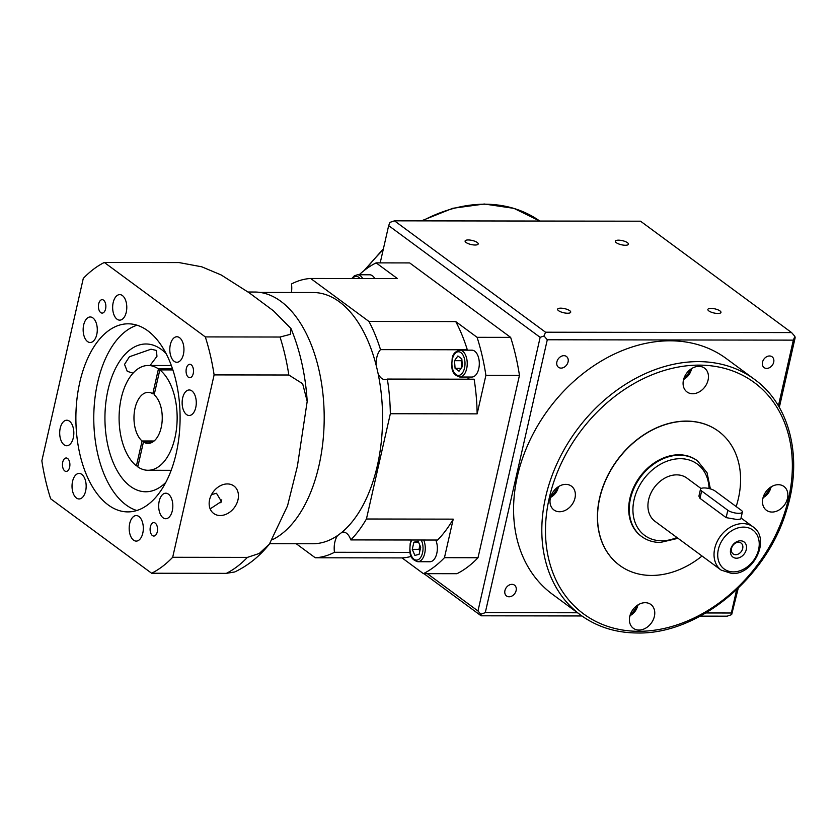 <?xml version="1.0" encoding="UTF-8"?>
<svg xmlns="http://www.w3.org/2000/svg" width="837" height="837" viewBox="0 0 837 837"><rect width="100%" height="100%" fill="white"/><g stroke="black" fill="none" stroke-linecap="round" stroke-linejoin="round"><path stroke-width="1.26" d="M736.497 558.206A9.406 7.251 -53.6 0 1 730.649 549.49A9.406 7.251 -53.6 0 1 740.452 540.796A9.406 7.251 -53.6 0 1 746.301 549.511A9.406 7.251 -53.6 0 1 736.497 558.206M738.506 542.261A6.717 5.179 126.4 0 0 732.051 546.885A6.717 5.179 126.4 0 0 733.107 553.885A6.717 5.179 126.4 0 0 735.681 554.701A6.717 5.179 126.4 0 0 742.147 550.076A6.717 5.179 126.4 0 0 741.08 543.077A6.717 5.179 126.4 0 0 738.506 542.261M742.388 512.066L740.797 519.034L737.24 519.547L726.139 517.632L699.973 498.339L698.916 496.163L700.496 489.195A8.056 2.532 12.8 0 0 701.647 490.974L727.813 510.267A8.056 2.532 12.8 0 0 738.652 513.322A8.056 2.532 12.8 0 0 742.388 512.066A8.056 2.532 12.8 0 0 741.237 510.288L715.07 490.995A8.056 2.532 12.8 0 0 706.48 488.086A8.056 2.532 12.8 0 0 700.496 489.195M701.05 488.526L686.936 478.115A26.868 20.716 126.4 0 0 676.641 474.861A26.868 20.716 126.4 0 0 650.809 493.359A26.868 20.716 126.4 0 0 655.047 521.367L721.149 570.112A26.868 20.716 -53.6 0 1 716.911 542.104A26.868 20.716 -53.6 0 1 742.754 523.606A26.868 20.716 -53.6 0 1 753.049 526.86L741.038 517.998M697.242 460.674A47.018 36.253 126.4 0 0 696.97 460.476A47.018 36.253 126.4 0 0 678.953 454.784A47.018 36.253 126.4 0 0 633.735 487.165A47.018 36.253 126.4 0 0 641.163 536.161A47.018 36.253 126.4 0 0 641.435 536.36M726.223 358.518A146.433 112.901 126.4 0 0 670.123 340.805A146.433 112.901 126.4 0 0 529.287 441.643A146.433 112.901 126.4 0 0 552.41 594.249L580.648 615.059A146.433 112.901 -53.6 0 1 557.526 462.453A146.433 112.901 -53.6 0 1 698.351 361.626A146.433 112.901 -53.6 0 1 754.461 379.339L726.223 358.518M769.517 355.976A6.717 5.179 126.4 0 0 763.062 360.601A6.717 5.179 126.4 0 0 764.118 367.6A6.717 5.179 126.4 0 0 766.692 368.416A6.717 5.179 126.4 0 0 773.158 363.792A6.717 5.179 126.4 0 0 772.091 356.792A6.717 5.179 126.4 0 0 769.517 355.976M511.941 584.352A6.717 5.179 126.4 0 0 505.485 588.976A6.717 5.179 126.4 0 0 506.542 595.975A6.717 5.179 126.4 0 0 509.116 596.781A6.717 5.179 126.4 0 0 515.582 592.157A6.717 5.179 126.4 0 0 514.514 585.157A6.717 5.179 126.4 0 0 511.941 584.352M563.897 355.673A6.717 5.179 126.4 0 0 557.432 360.297A6.717 5.179 126.4 0 0 558.499 367.297A6.717 5.179 126.4 0 0 561.072 368.113A6.717 5.179 126.4 0 0 567.528 363.488A6.717 5.179 126.4 0 0 566.471 356.489A6.717 5.179 126.4 0 0 563.897 355.673M627.499 242.72A6.717 2.113 12.8 0 0 620.343 240.292A6.717 2.113 12.8 0 0 615.362 241.223A6.717 2.113 12.8 0 0 616.314 242.699A6.717 2.113 12.8 0 0 623.471 245.126A6.717 2.113 12.8 0 0 628.461 244.195A6.717 2.113 12.8 0 0 627.499 242.72M720.008 310.935A6.717 2.113 12.8 0 0 712.862 308.508A6.717 2.113 12.8 0 0 707.872 309.439A6.717 2.113 12.8 0 0 708.824 310.914A6.717 2.113 12.8 0 0 715.98 313.341A6.717 2.113 12.8 0 0 720.971 312.41A6.717 2.113 12.8 0 0 720.008 310.935M569.756 310.705A6.717 2.113 12.8 0 0 562.6 308.288A6.717 2.113 12.8 0 0 557.609 309.209A6.717 2.113 12.8 0 0 558.572 310.694A6.717 2.113 12.8 0 0 565.718 313.111A6.717 2.113 12.8 0 0 570.708 312.191A6.717 2.113 12.8 0 0 569.756 310.705M477.236 242.489A6.717 2.113 12.8 0 0 470.08 240.073A6.717 2.113 12.8 0 0 465.1 240.993A6.717 2.113 12.8 0 0 466.052 242.479A6.717 2.113 12.8 0 0 473.208 244.896A6.717 2.113 12.8 0 0 478.199 243.975A6.717 2.113 12.8 0 0 477.236 242.489M698.885 366.365A14.773 11.394 126.4 0 0 684.666 376.545A14.773 11.394 126.4 0 0 686.999 391.946A14.773 11.394 126.4 0 0 692.67 393.735A14.773 11.394 126.4 0 0 706.878 383.555A14.773 11.394 126.4 0 0 704.545 368.154A14.773 11.394 126.4 0 0 698.885 366.365M565.781 484.372A14.773 11.394 126.4 0 0 551.573 494.552A14.773 11.394 126.4 0 0 553.906 509.953A14.773 11.394 126.4 0 0 559.566 511.742A14.773 11.394 126.4 0 0 573.784 501.562A14.773 11.394 126.4 0 0 571.451 486.161A14.773 11.394 126.4 0 0 565.781 484.372M645.191 602.692A14.773 11.394 126.4 0 0 630.972 612.872A14.773 11.394 126.4 0 0 633.316 628.273A14.773 11.394 126.4 0 0 638.976 630.062A14.773 11.394 126.4 0 0 653.184 619.882A14.773 11.394 126.4 0 0 650.851 604.481A14.773 11.394 126.4 0 0 645.191 602.692M778.284 484.696A14.773 11.394 126.4 0 0 764.076 494.866A14.773 11.394 126.4 0 0 766.41 510.267A14.773 11.394 126.4 0 0 772.07 512.056A14.773 11.394 126.4 0 0 786.278 501.876A14.773 11.394 126.4 0 0 783.945 486.475A14.773 11.394 126.4 0 0 778.284 484.696M702.044 556.019A83.292 64.219 -53.6 0 1 651.542 575.438A83.292 64.219 -53.6 0 1 619.631 565.362A83.292 64.219 -53.6 0 1 606.48 478.555A83.292 64.219 -53.6 0 1 686.581 421.199A83.292 64.219 -53.6 0 1 718.502 431.275A83.292 64.219 -53.6 0 1 736.173 506.552M718.428 431.222A83.292 64.219 126.4 0 0 718.366 431.17A83.292 64.219 126.4 0 0 686.445 421.095A83.292 64.219 126.4 0 0 606.344 478.45A83.292 64.219 126.4 0 0 619.495 565.257A83.292 64.219 126.4 0 0 619.558 565.31M577.53 612.768L485.293 612.632L480.815 614.253L477.979 610.979L427.351 573.659M485.293 612.632L547.283 339.77L793.34 340.136L778.41 405.861M380.197 262.881L388.661 225.634L540.147 337.342L544.04 335.972L547.283 339.77M540.147 337.342L477.979 610.979M388.661 225.634L389.99 222.37L394.478 220.832L640.535 221.198L791.593 332.582L545.536 332.216L544.04 335.972M545.536 332.216L394.478 220.832M480.815 614.253L481.108 615.802L581.882 615.959M423.93 573.648L481.108 615.802M736.633 589.729L731.35 612.998L705.873 612.956M791.593 332.582L794.878 336.348L793.34 340.136M700.255 616.137L727.165 616.168L731.653 614.63L731.35 612.998M779.32 407.41L795.15 337.719L794.878 336.348M738.244 588.202L731.653 614.63M459.775 377.027L471.848 377.048A13.434 7.439 -89.9 0 0 478.754 368.688A13.434 7.439 -89.9 0 0 471.89 350.169L459.816 350.159A13.434 7.439 90.1 0 1 466.68 368.667A13.434 7.439 90.1 0 1 459.775 377.027C450.086 374.076 451.823 366.083 452.158 358.77C452.576 354.313 455.129 351.446 459.816 350.159M423.7 540.022A13.434 7.439 90.1 0 1 424.715 553.362A13.434 7.439 90.1 0 1 417.809 561.721L429.883 561.742A13.434 7.439 -89.9 0 0 436.799 553.383A13.434 7.439 -89.9 0 0 435.784 540.043M157.262 531.861A6.717 3.725 -89.9 0 0 153.83 522.602A6.717 3.725 -89.9 0 0 150.378 526.787A6.717 3.725 -89.9 0 0 153.809 536.046A6.717 3.725 -89.9 0 0 157.262 531.861M69.617 467.234A6.717 3.725 -89.9 0 0 66.186 457.985A6.717 3.725 -89.9 0 0 62.733 462.16A6.717 3.725 -89.9 0 0 66.165 471.419A6.717 3.725 -89.9 0 0 69.617 467.234M105.588 308.926A6.717 3.725 -89.9 0 0 102.156 299.667A6.717 3.725 -89.9 0 0 98.703 303.841A6.717 3.725 -89.9 0 0 102.135 313.101A6.717 3.725 -89.9 0 0 105.588 308.926M193.232 373.553A6.717 3.725 -89.9 0 0 189.8 364.294A6.717 3.725 -89.9 0 0 186.348 368.468A6.717 3.725 -89.9 0 0 189.779 377.728A6.717 3.725 -89.9 0 0 193.232 373.553M136.797 510.518A94.047 52.103 90.1 0 1 97.678 382.342A94.047 52.103 90.1 0 1 137.069 325.227M79.787 382.31A94.047 52.103 90.1 0 1 128.124 323.814A94.047 52.103 90.1 0 1 176.188 453.392A94.047 52.103 90.1 0 1 127.841 511.899A94.047 52.103 90.1 0 1 79.787 382.31M150.022 365.497L156.958 356.332L156.414 350.431L151.016 349.207L129.411 356.761L124.535 364.377L127.266 371.335L133.02 373.156M165.862 482.311A73.886 40.94 90.1 0 1 145.774 491.769A73.886 40.94 90.1 0 1 108.004 389.958A73.886 40.94 90.1 0 1 145.994 343.986A73.886 40.94 90.1 0 1 166.05 353.517M227.382 483.932A17.064 13.151 126.4 0 0 210.976 495.682A17.064 13.151 126.4 0 0 213.676 513.458A17.064 13.151 126.4 0 0 220.204 515.529A17.064 13.151 126.4 0 0 236.62 503.78A17.064 13.151 126.4 0 0 233.921 485.994A17.064 13.151 126.4 0 0 227.382 483.932M221.753 499.867A10.075 5.587 -89.9 0 0 220.989 502.252A10.075 5.587 -89.9 0 0 220.874 502.807M142.792 533.159A12.764 7.073 -89.9 0 0 136.264 515.571A12.764 7.073 -89.9 0 0 129.704 523.512A12.764 7.073 -89.9 0 0 136.232 541.1A12.764 7.073 -89.9 0 0 142.792 533.159M85.636 491.016A12.764 7.073 -89.9 0 0 79.117 473.428A12.764 7.073 -89.9 0 0 72.557 481.369A12.764 7.073 -89.9 0 0 79.076 498.957A12.764 7.073 -89.9 0 0 85.636 491.016M73.3 437.803A12.764 7.073 -89.9 0 0 66.782 420.216A12.764 7.073 -89.9 0 0 60.222 428.157A12.764 7.073 -89.9 0 0 66.74 445.744A12.764 7.073 -89.9 0 0 73.3 437.803M96.757 334.559A12.764 7.073 -89.9 0 0 90.239 316.972A12.764 7.073 -89.9 0 0 83.679 324.913A12.764 7.073 -89.9 0 0 90.197 342.5A12.764 7.073 -89.9 0 0 96.757 334.559M126.261 312.201A12.764 7.073 -89.9 0 0 119.743 294.614A12.764 7.073 -89.9 0 0 113.183 302.555A12.764 7.073 -89.9 0 0 119.701 320.142A12.764 7.073 -89.9 0 0 126.261 312.201M183.418 354.344A12.764 7.073 -89.9 0 0 176.889 336.756A12.764 7.073 -89.9 0 0 170.329 344.698A12.764 7.073 -89.9 0 0 176.858 362.285A12.764 7.073 -89.9 0 0 183.418 354.344M195.753 407.556A12.764 7.073 -89.9 0 0 189.225 389.969A12.764 7.073 -89.9 0 0 182.665 397.91A12.764 7.073 -89.9 0 0 189.193 415.497A12.764 7.073 -89.9 0 0 195.753 407.556M211.52 494.594L216.49 493.286L221.428 501.457L210.715 508.519M172.296 510.79A12.764 7.073 -89.9 0 0 165.768 493.202A12.764 7.073 -89.9 0 0 159.208 501.143A12.764 7.073 -89.9 0 0 165.736 518.731A12.764 7.073 -89.9 0 0 172.296 510.79M466.952 350.169A16.123 8.935 -89.9 0 1 467.308 349.772A139.716 77.412 90.1 0 0 455.746 321.586L477.09 337.321A161.217 89.318 90.1 0 1 485.899 375.3L477.142 413.855A139.716 77.412 90.1 0 0 474.129 379.203L387.332 379.067A139.716 77.412 90.1 0 1 390.345 413.729L366.428 519.003A139.716 77.412 90.1 0 1 350.797 539.907A16.123 8.935 -89.9 0 0 343.139 532.06A16.123 8.935 -89.9 0 0 342.019 532.186A125.613 69.597 90.1 0 1 337.583 535.544A125.613 69.597 90.1 0 1 312.787 543.747L269.723 543.684M455.746 321.586L368.96 321.45A139.716 77.412 90.1 0 1 380.511 349.636A16.123 8.935 -89.9 0 0 376.817 357.389A16.123 8.935 -89.9 0 0 376.211 365.487A125.613 69.597 90.1 0 1 378.073 373.501A16.123 8.935 -89.9 0 0 385.051 379.6A16.123 8.935 -89.9 0 0 387.332 379.067M466.91 377.037A16.123 8.935 -89.9 0 0 469.567 379.192M410.036 552.389L334.476 552.284A139.716 77.412 90.1 0 1 315.267 557.777L296.193 543.715M337.583 535.544A16.123 8.935 -89.9 0 0 334.852 542.083A16.123 8.935 -89.9 0 0 334.476 552.284M378.073 373.501A125.613 69.597 90.1 0 1 377.361 465.602A125.613 69.597 90.1 0 1 342.019 532.186M104.343 262.462A161.217 89.318 90.1 0 0 83.281 278.428L41.85 460.81A161.217 89.318 90.1 0 0 50.659 498.789L151.623 573.24A161.217 89.318 90.1 0 0 172.684 557.285L247.396 557.39L259.282 553.456L269.409 544.071L287.53 505.872L297.386 466.24L307.2 401.341L302.659 383.733L288.828 375.007A161.217 89.318 -89.9 0 0 280.029 337.029L290.334 334.35L291.014 328.575L273.448 310.82L249.196 292.804L221.146 274.944L201.759 266.804L179.055 262.577L104.343 262.462L205.316 336.913A161.217 89.318 90.1 0 1 214.115 374.903L288.828 375.007M269.409 544.071C259.669 556.27 248.108 565.571 234.716 571.964L226.335 573.355A161.217 89.318 -89.9 0 0 247.396 557.39M248.097 292.019L254.553 292.029A126.021 69.816 90.1 0 1 318.96 465.665A126.021 69.816 90.1 0 1 272.747 539.551M172.861 369.923L159.825 369.902A52.396 29.033 90.1 0 1 174.975 437.688A52.396 29.033 90.1 0 1 148.034 470.279A52.396 29.033 90.1 0 1 137.791 466.889L143.441 441.988L152.721 442.009M143.441 441.988A25.528 14.145 -89.9 0 0 148.076 443.411A25.528 14.145 -89.9 0 0 161.196 427.529A25.528 14.145 -89.9 0 0 154.165 394.792L159.825 369.902M172.684 557.285L214.115 374.903M359.199 274.766A161.217 89.318 90.1 0 1 376.127 262.87L409.68 262.923L510.643 337.374A161.217 89.318 90.1 0 1 519.453 375.353L478.011 557.735A161.217 89.318 90.1 0 1 456.95 573.701L423.396 573.648A161.217 89.318 90.1 0 0 444.457 557.683L453.225 519.139A139.716 77.412 90.1 0 1 437.584 540.043L350.797 539.907M374.819 278.575A13.434 7.439 -89.9 0 0 369.64 274.777L357.556 274.756A13.434 7.439 90.1 0 1 362.735 278.554M376.127 262.87L397.47 278.606L310.673 278.48A139.716 77.412 90.1 0 0 291.475 283.984A16.123 8.935 -89.9 0 1 291.422 292.479M477.09 337.321L510.643 337.374M485.899 375.3L519.453 375.353M411.26 556.396A139.716 77.412 90.1 0 1 402.063 557.913L423.396 573.648M477.142 413.855L390.345 413.729M260.129 292.437L313.164 292.521A125.613 69.597 90.1 0 1 376.211 365.487M368.96 321.45L310.673 278.48M402.063 557.913L315.267 557.777M467.308 349.772L380.511 349.636M453.225 519.139L366.428 519.003M205.316 336.913L280.029 337.029M151.623 573.24L226.335 573.355M444.457 557.683L478.011 557.735M136.41 465.874A52.396 29.033 90.1 0 1 119.722 407.117A52.396 29.033 90.1 0 1 148.191 365.487A52.396 29.033 90.1 0 1 158.444 368.887L152.794 393.777A25.528 14.145 -89.9 0 0 148.149 392.354A25.528 14.145 -89.9 0 0 134.318 412.296A25.528 14.145 -89.9 0 0 142.07 440.973L136.41 465.874L138.021 465.874M172.527 368.908L158.444 368.887M154.102 440.994L142.07 440.973M152.794 393.777L154.395 393.777M420.708 547.241L418.102 541.173L413.886 542.219L412.264 549.334L414.87 555.402L419.086 554.356L420.708 547.241M419.892 545.337L418.981 549.344L419.797 551.248M418.981 549.344L412.264 549.334M418.552 542.219L413.886 542.219M457.881 355.976L454.512 360.684L455.077 368.301L459.021 371.199L462.39 366.491L461.815 358.874L457.881 355.976M461.888 359.764L461.218 360.695L454.512 360.684M461.093 368.311L455.077 368.301M461.218 360.695L461.721 367.422M726.139 517.632L727.813 510.267M733.39 571.891A24.179 18.644 126.4 0 0 758.604 549.532A24.179 18.644 126.4 0 0 743.559 527.111A24.179 18.644 126.4 0 0 718.345 549.47A24.179 18.644 126.4 0 0 733.39 571.891M709.044 488.546A44.33 34.181 126.4 0 0 680.314 458.697A44.33 34.181 126.4 0 0 634.08 499.689A44.33 34.181 126.4 0 0 661.669 540.786A44.33 34.181 126.4 0 0 676.934 537.5M678.033 538.317L660.288 542.46C653.258 542.418 647.064 540.451 641.707 536.569A47.018 36.253 -53.6 0 1 634.289 487.563A47.018 36.253 -53.6 0 1 679.508 455.192A47.018 36.253 -53.6 0 1 697.524 460.873L696.97 460.476M421.388 220.863L452.796 208.287L484.33 204.019L513.918 208.361L539.76 221.041A146.433 112.901 126.4 0 0 484.885 204.218A146.433 112.901 126.4 0 0 422.413 220.874M699.167 365.131A143.755 110.829 -53.6 0 1 788.6 498.392A143.755 110.829 -53.6 0 1 638.694 631.307A143.755 110.829 -53.6 0 1 549.25 498.036A143.755 110.829 -53.6 0 1 699.167 365.131M691.529 368.667A12.095 9.322 -53.6 0 1 683.641 379.36M558.425 486.674A12.095 9.322 -53.6 0 1 550.537 497.366M637.836 604.994A12.095 9.322 -53.6 0 1 629.947 615.687M770.929 486.988A12.095 9.322 -53.6 0 1 763.041 497.68M383.147 249.865A146.433 112.901 126.4 0 0 365.978 269.137M699.973 498.339L701.647 490.974M452.388 359.125A11.823 6.55 -89.9 0 0 455.966 374.537A11.823 6.55 -89.9 0 0 464.514 368.06A11.823 6.55 -89.9 0 0 460.936 352.639A11.823 6.55 -89.9 0 0 452.388 359.125M411.825 540.001A11.823 6.55 -89.9 0 0 410.423 543.82A11.823 6.55 -89.9 0 0 414.001 559.231A11.823 6.55 -89.9 0 0 422.549 552.755A11.823 6.55 -89.9 0 0 421.178 540.011M360.004 278.554A11.823 6.55 -89.9 0 0 352.429 278.543M721.149 570.112L732.009 573.554C754.022 574.862 770.94 538.568 753.049 526.86M710.372 488.892L707.077 472.8L697.524 460.873M580.648 615.059C596.875 626.871 615.76 632.845 637.313 632.981C698.089 634.509 766.525 578.283 786.341 510.926C803.217 458.958 790.348 405.003 754.461 379.339M692.178 368.27L683.452 380.103M559.085 486.276L550.359 498.109M638.485 604.596L629.759 616.43M771.588 486.59L762.863 498.423M383.398 248.798L364.105 270.56M641.707 536.569L641.163 536.161M417.809 561.721C408.132 558.771 409.858 550.777 410.193 543.464L411.365 540.001M148.034 470.279L171.177 470.31M291.014 328.575C300.127 350.745 305.526 375.007 307.2 401.341M148.191 365.487L171.334 365.528M357.556 274.756L354.344 275.791L351.812 278.543"/></g></svg>
